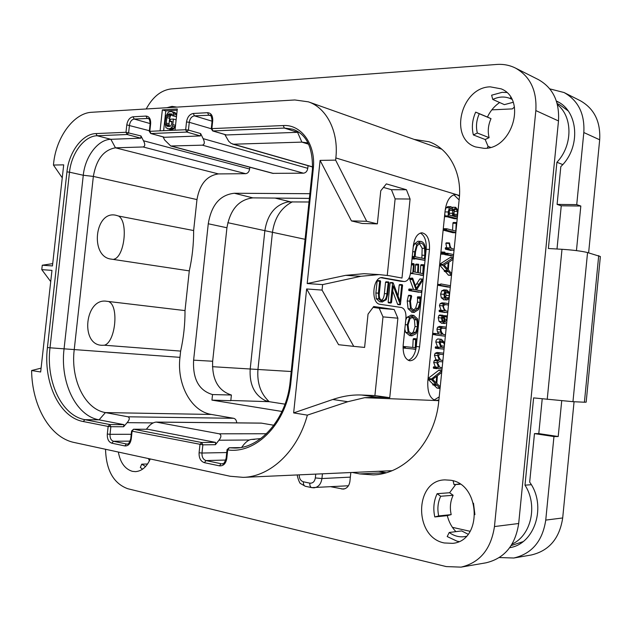 <?xml version="1.0" encoding="UTF-8"?>
<svg xmlns="http://www.w3.org/2000/svg" width="632" height="632" viewBox="0 0 632 632"><rect width="100%" height="100%" fill="white"/><g stroke="black" fill="none" stroke-linecap="round" stroke-linejoin="round"><path stroke-width="0.95" d="M53.625 163.285L53.436 165.039L63.698 164.857L52.456 265.93L42.265 265.227L41.775 269.635L51.966 270.377L40.661 371.987L31.6 370.518C32.027 405.799 49.833 437.542 74.11 442.471L230.111 476.252L243.273 477.365C270.449 476.647 297.656 451.256 307.357 415.129L293.643 412.909L306.631 288.958L322.059 290.088L322.628 284.605L307.192 283.539L320.1 160.394L335.624 160.125L335.853 157.945C338.823 131.867 326.72 107.93 308.416 101.847L294.836 99.959L91.743 112.275C73.841 112.946 56.193 137.191 53.625 163.285M62.252 177.829L53.436 165.039M52.717 263.639L42.265 265.227M50.718 281.603L41.775 269.635M31.6 370.518L41.096 368.148M175.001 130.192L177.3 108.996L162.345 109.881L160.07 130.832L185.666 129.734L188.431 130.066L189.276 122.3C189.948 118.516 191.67 116.367 194.443 115.846L209.816 115.222C210.709 114.439 211.475 116.304 212.115 120.823L212.107 120.894M389.739 397.678L376.68 397.141L364.632 397.694L347.798 401.715L332.772 399.495C342.797 396.098 352.459 394.605 361.741 395.024L374.902 395.585L382.992 316.877L379.232 308.258L394.163 309.49L397.884 318.188L389.739 397.678L374.902 395.585M332.772 399.495L293.643 412.909M322.059 290.088L353.754 346.368L338.594 344.709L306.631 288.958M373.07 307.373L379.232 308.258M353.754 346.368L364.601 347.426L368.037 314.128L373.71 306.512L394.163 309.49M335.624 160.125L366.694 221.287L377.351 223.87L380.764 190.769L386.35 183.888L406.439 189.742L410.081 199.033L401.992 278.056L389.154 275.686L379.176 274.596L360.872 276.287L322.628 284.605M438.892 400.024L435.606 400.49C429.863 398.587 427.272 392.038 427.84 380.835L445.094 210.859C446.516 200.944 449.905 195.509 455.245 194.553L457.062 194.79L459.472 196.141M404.472 281.532L400.704 281.272L404.472 281.532C407.711 281.161 409.757 278.175 410.603 272.566L413.344 245.785C414.537 237.774 417.381 233.445 421.876 232.781C427.303 233.966 429.839 239.52 429.476 249.435L426.173 249.292C426.639 240.99 424.704 235.57 420.375 233.034M404.038 281.485L381.783 277.582M415.935 348.801L416.275 346.51L419.561 346.857C418.155 355.816 414.9 360.461 409.789 360.793C404.978 359.355 402.774 354.133 403.184 345.151L405.934 318.267C406.218 312.2 404.701 308.606 401.375 307.492L380.093 304.316C370.486 303.613 372.635 276.484 382.21 277.582L382.834 277.653M419.561 346.857L429.476 249.435M347.798 401.715L307.357 415.129M434.105 400.032L439.208 396.872M459.132 199.925L453.863 194.79M440.583 352.838L437.06 352.482L435.093 353.304L434.421 355.224L435.938 359.703L434.295 360.556L433.686 362.444L435.337 366.979L433.576 366.837L433.339 367.927L442.021 369.072M438.813 370.241L441.863 370.605L438.813 370.241L428.085 378.426M428.006 379.2L432.754 383.877L432.896 384.967L436.127 385.386M434.018 385.117L437.028 388.08L440.054 388.483M441.349 339.297L437.597 338.989L436.238 340.127L435.788 341.967L437.636 347.031M444.683 342.757L441.436 339.305L440.37 339.463L439.043 342.299L440.891 347.379L435.527 346.81L435.235 347.45L435.456 348.248L444.035 349.148M442.637 326.681L439.485 326.389L437.621 327.226L436.941 329.201L437.447 331.903L438.695 333.933M432.549 334.431L442.534 335.924M441.934 328.15L443.072 328.3M447.385 316.079L443.735 315.739M442.929 315.281L439.722 315.012L438.837 315.565L438.229 317.691L439.003 321.348L441.665 323.236M442.092 302.862L440.125 303.629L439.453 305.588L441.104 310.32M442.574 310.438L439.327 310.178L439.264 311.615L444.991 312.485M444.106 304.632L445.449 304.845M444.043 289.883L441.752 290.775L440.623 294.077L441.302 297.814L443.98 299.742M437.581 284.858L440.52 285.04L437.549 285.19L447.44 287.023M453.302 257.603L450.237 257.461L439.674 264.216L442.921 264.397L442.961 265.258L447.527 270.543L447.677 271.673L448.159 271.262L451.517 275.228M439.596 264.99L444.264 270.37L444.541 271.499M445.291 271.547L448.451 275.204L451.501 275.378M444.731 252.152L441.507 252.01L440.923 252.974L441.468 254.151M444.628 254.285L445.276 253.361L444.841 252.16L444.193 253.116L444.857 254.664L453.452 256.063L450.49 255.928M449.423 242.965L446.263 242.83L445.844 243.304L446.721 247.791M448.696 247.87L445.457 247.736L445.434 249.182L451.169 250.493M456.454 222.567L452.947 222.891L452.575 230.261M446.729 228.784L443.253 228.966M443.19 229.629L443.427 230.182L452.757 232.687L455.814 232.781M452.82 207.312L452.172 207.28M448.064 206.68L446.089 207.691L445.11 210.717M444.794 213.798L445.165 216.689M447.029 216.744L454.337 218.704M435.938 359.727L439.272 360.098L437.549 360.919L436.941 362.815L438.584 367.358L436.823 367.216L436.807 368.654L433.56 368.274M443.632 353.162L440.307 352.83L438.339 353.651L437.676 355.579L439.272 360.098M442.898 360.422L440.615 360.161L442.898 360.422L440.686 360.224L438.3 355.887L439.998 354.244L443.49 354.584M442.163 367.65L439.951 367.469L437.565 363.131L439.256 361.551L442.748 361.86M433.339 367.927L436.586 368.314M433.307 367.374L436.554 367.753M435.337 366.979L438.584 367.358M435.938 359.703L439.169 360.09M441.847 370.763L431.143 379.224L436.001 384.296L436.143 385.386L436.649 384.92L440.07 388.372L436.815 387.937M438.592 370.392L441.831 370.771M440.228 386.8L436.815 383.434L437.399 375.764L441.681 372.445M436.143 385.386L432.896 384.967M432.754 383.877L436.001 384.296M428.101 379.287L431.356 379.698M428.038 378.829L431.143 379.224M428.077 378.442L431.316 378.852M436.641 376.301L436.151 382.842L432.588 379.318L436.641 376.301M433.173 378.884L433.102 379.824M435.527 346.81L438.782 347.15L438.711 348.588L435.456 348.248M444.249 347.071L443.585 347.663L442.013 347.497L439.706 342.457L441.318 340.79L443.609 342.615L444.462 344.922M439.896 341.62L441.144 346.383M446.263 327.155L442.732 326.689L440.875 327.526L440.196 329.501L440.702 332.211L442.044 334.344L435.724 333.562L435.488 334.715M445.489 334.77L443.411 334.51L441.634 332.369L440.852 329.849L441.405 328.482L442.487 328.095L446.121 328.569M435.701 335.015L445.347 336.185M432.604 333.901L435.44 334.17M444.106 316.379L446.784 316.6L447.037 319.31L444.873 322.036L444.573 318.062L442.977 315.281L442.092 315.834L441.484 317.975L442.258 321.633L444.628 323.497L446.721 322.628M443.988 315.637L447.235 315.905L446.784 316.6M444.257 316.782L446.832 317.003M442.945 316.75L443.901 318.196L444.146 321.838L442.7 320.487L442.139 318.117L442.874 316.743M448.641 303.644L445.07 303.076L443.38 303.881L442.716 305.841L444.493 310.731L442.59 310.446L442.519 311.876L447.725 312.666M447.875 311.252L445.923 310.952L444.154 308.89L443.364 306.204L444.833 304.482L448.499 305.066M449.739 292.774L446.935 290.064L445.015 290.997L443.877 294.307L444.557 298.051L446.729 299.947L449.131 298.817M447.148 291.55L448.925 293.019L449.431 295.642L448.657 297.862L447.14 298.502L445.118 297.111L444.541 294.441L445.126 292.379L446.548 291.51M445.268 292.182L446.184 295.413L445.442 297.577M450.458 285.719L440.773 283.918L440.52 285.04M440.709 285.395L450.308 287.165M437.636 284.305L440.496 284.487M453.286 257.722L442.921 264.397M450.016 257.579L453.27 257.73M451.675 273.664L448.325 269.793L448.902 262.138L453.12 259.389M448.246 275.031L451.501 275.212M444.264 270.37L447.527 270.543M439.69 265.092L442.961 265.258M439.635 264.587L442.756 264.745M448.159 262.572L447.669 269.098L444.17 265.045L448.159 262.572M444.731 264.697L444.659 265.606M453.602 254.601L448.12 253.353L447.859 254.056L448.12 254.815L453.46 256.015M454.155 249.134L451.406 248.495L450.182 246.409L449.526 242.949L449.107 243.423L450.142 248.194L448.72 247.87L448.475 248.368L448.696 249.316L454.013 250.548M456.841 222.606L456.201 222.97L455.791 231.091L446.824 228.784L446.476 229.345L446.698 230.269L455.83 232.6L452.646 232.521M452.923 223.254L456.186 223.333M458.082 210.345L455.664 207.296L453.334 210.519L452.694 208.102L450.853 206.656L449.36 207.738L448.23 211.965L448.214 216.752L448.657 216.357L457.236 218.704M451.161 208.26L452.615 210.409L452.536 215.907L448.72 214.856L449.431 209.8L451.161 208.26L450.616 208.252M455.956 208.947L457.497 211.507L457.228 217.203L453.239 216.097L454.195 210.361L455.956 208.947L455.403 208.939M449.305 210.18L449.336 215.022M454.076 210.661L454.029 216.318M456.051 216.879L457.228 216.902M514.464 107.005L512.347 108.894L491.822 109.857M598.709 255.628L584.41 402.213L586.164 402.165L600.368 256.521L587.555 252.547C581.59 251.109 573.074 250.019 561.998 249.292L548.379 248.51L556.903 162.266C572.774 145.755 572.963 116.738 557.424 104.635M512.094 544.073C531.291 535.573 538.022 505.087 524.995 485.171L533.613 397.899L572.963 401.683L587.555 252.547M452.409 527.333L470.168 531.314M473.479 503.206L474.916 514.638M556.997 249L561.256 205.795L557.092 204.405L560.829 166.587C581.179 147.564 578.596 110.624 556.587 101.167L556.405 101.081M557.092 204.405L576.732 204.626L583.818 132.53C584.853 113.871 578.272 100.535 564.068 92.533L549.801 88.875M562.733 164.573L556.903 162.266M576.732 204.626L580.824 206.032L561.256 205.795M576.447 250.627L580.824 206.032M588.621 252.847L599.681 139.791C600.677 121.573 594.175 108.522 580.168 100.646L564.068 92.533M545.748 520.096L562.693 517.956C559.573 538.472 549.09 550.82 531.243 554.999L513.792 558.017C531.899 553.766 542.548 541.126 545.748 520.096L553.956 436.546L558.206 436.522L561.714 400.83M562.693 517.956L574.061 401.731M584.41 402.213L572.963 401.683M499.351 557.543L513.792 558.017M542.216 398.847L538.788 433.599L534.467 433.607L529.671 482.145C546.933 505.568 535.067 543.954 509.7 547.691M534.467 433.607L553.956 436.546M531.307 484.712L524.995 485.171M511.162 545.574L522.941 541.687M509.819 547.533L510.727 547.47M538.788 433.599L558.206 436.522M285.016 404.164L269.232 401.691C260.684 393.831 256.916 383.055 257.959 369.372L272.432 232.552C274.533 217.803 281.208 207.549 292.45 201.805M230.806 400.467L269.232 401.691L265.179 400.546C254.348 394.874 249.348 384.39 250.185 369.112L264.887 230.388C267.565 214.295 275.26 204.8 287.971 201.908L309.001 201.995M282.014 411.472L211.941 400.111L212.534 394.565L231.391 395.016L230.783 400.712L211.941 400.111M309.877 193.7L234.346 193.258C220.055 194.814 211.365 204.989 208.268 223.768L193.613 360.161L212.66 361.243C211.925 379.477 218.166 390.734 231.391 395.016M212.66 361.243L226.935 227.765C230.151 209.571 238.785 199.609 252.847 197.871L309.38 198.393M215.559 442.376L147.849 429.278L133.739 429.231L201.6 442.511L202.864 444.841L132.096 431.174L131.251 438.94C130.374 443.814 128.225 446.145 124.82 445.923L111.817 443.19C108.601 442.013 107.1 438.971 107.314 434.058L108.151 426.442L83.258 421.528C59.274 417.31 43.118 382.163 47.432 347.537L66.953 171.888C68.888 152.043 82.421 133.81 95.977 133.573L125.989 132.285L126.795 124.875C127.632 120.143 129.71 117.449 133.02 116.794L145.984 116.083C149.278 116.375 150.827 118.919 150.645 123.706L149.816 131.266L150.993 133.534L186.827 132.064L185.666 129.734L186.503 121.96C187.388 116.999 189.647 114.171 193.281 113.476L207.541 112.694C211.167 112.994 212.889 115.656 212.723 120.68L211.87 128.612L283.239 125.555C301.393 124.164 316.182 144.862 313.251 169.076L290.957 381.57C287.276 422.547 256.576 454.266 227.71 449.905L226.801 458.413C225.837 463.659 223.388 466.132 219.446 465.847L204.389 462.679C200.668 461.36 198.898 458.05 199.088 452.765L199.965 444.573L201.6 442.511L215.559 442.376L215.433 444.699L218.941 440.228C221.429 437.012 221.532 434.871 219.249 433.805L156.12 422.081L261.229 423.1L273.901 425.257M249.822 167.204L249.624 169.02C249.111 171.833 247.791 173.381 245.658 173.681L218.475 173.919C206.862 175.585 199.696 184.141 196.971 199.586L193.637 230.546C193.716 244.055 192.262 257.5 189.284 270.883L185.01 310.596C185.073 324.255 183.62 337.749 180.641 351.092L179.97 357.349C176.668 384.217 191.069 411.369 211.451 414.458L233.666 418.297C235.507 418.811 236.518 420.327 236.7 422.863M308.053 165.695L307.776 168.325C307.239 171.256 305.809 172.876 303.486 173.184L272.74 173.35L170.735 146L202.382 145.162C204.642 144.444 204.887 142.271 203.125 138.637L200.636 133.581L200.376 135.935L186.827 132.064L188.431 130.066L200.636 133.581M193.613 360.161C192.634 379.058 198.938 390.529 212.534 394.565M260.787 438.584L251.686 439.43C249.348 439.509 246.757 441.183 243.897 444.454L241.756 447.259M239.599 447.622L229.1 447.772L227.046 449.652M290.957 381.57L290.175 381.428C286.691 419.601 259.404 448.831 234.456 448.033L229.242 447.78L227.71 449.905L227.038 449.692L226.145 458.145M212.723 120.68L212.115 120.823L211.262 128.746L211.87 128.612L213.023 130.998L226.501 134.956L298.92 132.262M226.501 134.956L225.727 134.727M283.239 125.555L284.361 128.067L212.692 130.95L226.138 134.9M308.045 142.919L301.875 142.121L233.564 144.207L231.02 143.33L228.729 141.323L224.818 134.513M212.692 130.95L211.262 128.746L189.276 122.3L186.503 121.96M170.735 146L164.675 140.004L163.088 136.907M160.07 130.832L149.302 131.377L150.724 133.51L163.98 137.105M164.62 137.278L200.376 135.935M150.645 123.706L150.132 123.825L149.294 131.44M162.345 109.881L165.781 110.916L163.633 130.674M177.165 110.252L165.781 110.916M176.51 116.28L176.502 114.74L175.104 112.63L171.383 111.501L168.491 112.03L166.066 115.798L165.063 123.114L165.963 127.806L170.427 129.6L173.318 129.11L175.499 125.594M169.495 126.55L169.028 123.848L169.621 118.382L170.514 115.79L172.362 114.605M172.054 114.621L169.305 113.8L171.92 114.021L172.536 115.814L176.478 116.565L173.768 115.743L173.105 112.496L171.383 111.501M175.104 112.63L172.362 111.809M175.846 113.318L173.105 112.496M176.502 114.74L173.761 113.918M172.536 115.814L173.768 115.743M171.201 115.032L168.452 114.21L169.305 113.8M170.514 115.79L167.764 114.977L168.452 114.21M169.984 116.912L167.243 116.098L167.764 114.977M169.621 118.382L166.88 117.576L167.243 116.098M169.028 123.848L166.279 123.058L166.88 117.576M169.076 125.302L166.327 124.512L166.279 123.058M169.36 126.376L166.611 125.586L166.327 124.512M168.238 126.605L166.611 125.586M171.872 121.929L170.103 121.415L171.944 121.32L171.62 124.259L170.601 126.131L167.14 126.297M176.123 119.851L173.405 119.053L170.34 119.211L170.103 121.415M175.522 125.349L172.812 124.567L173.405 119.053M175.19 126.835L172.449 126.052L172.812 124.567M174.211 128.343L171.47 127.553L172.449 126.052M173.318 129.11L170.569 128.328L171.47 127.553M172.26 129.52L169.51 128.738L170.569 128.328M167.678 128.825L169.51 128.738M140.833 138.179L140.952 135.935L143.48 140.754C145.281 144.222 145.162 146.292 143.14 146.972L115.474 147.817L110.869 139.309L140.833 138.179L127.166 134.513L128.644 132.609L129.457 125.191C130.089 121.589 131.677 119.543 134.197 119.045L148.085 118.46C149.136 118.152 149.816 119.946 150.132 123.825L150.124 123.888M95.977 133.573L97.162 135.746L127.166 134.513L125.989 132.285L140.952 135.935M83.258 421.528L84.901 419.68L109.786 424.546L110.861 426.703L108.151 426.442L109.786 424.546L123.927 424.649L123.603 426.766L127.127 422.658C129.631 419.703 129.931 417.752 128.012 416.796L105.433 412.585C84.743 409.188 70.531 379.366 74.205 349.836L93.354 176.423C96.293 159.438 103.672 149.903 115.474 147.817L218.475 173.919M196.971 199.586L93.354 176.423L83.274 175.254C85.091 156.57 97.968 139.467 110.869 139.309L97.162 135.746C84.261 135.943 71.345 153.284 69.504 172.188L83.274 175.254L64.069 348.801C59.921 382.084 75.745 415.832 99.066 419.838L123.927 424.649M189.284 270.883L111.264 259.12C89.578 256.971 94.768 209.958 116.075 215.299L118.54 216.033C128.478 221.5 124.591 257.019 113.8 259.254M109.131 301.82C119.164 306.718 115.237 342.41 104.375 345.222L101.807 345.285C79.893 344.78 85.107 297.561 106.642 301.267L185.01 310.596M104.375 345.222L180.641 351.092M193.637 230.546L118.54 216.033M146.324 429.254L148.441 426.734C150.843 423.938 153.402 422.389 156.12 422.081M147.454 429.278L133.565 429.215L132.096 431.174L131.59 430.977M568.057 110.797L559.747 104.786L557.14 103.53M558.609 102.25L556.547 101.515M382.992 316.877L397.884 318.188M360.872 276.287L345.665 275.347L307.192 283.539M345.665 275.347L364.087 273.688L367.413 273.893M366.694 221.287L351.447 220.916L320.1 160.394M351.447 220.916L362.175 223.475L377.351 223.87M383.482 187.42L391.437 189.703L406.439 189.742M387.258 275.362L395.118 198.898L391.437 189.703M395.118 198.898L410.081 199.033M400.704 281.272L380.946 277.709M416.275 346.51L426.173 249.292M408.201 360.303C411.93 359.039 414.505 355.224 415.927 348.856M385.765 281.904L388.285 282.062L386.895 293.762C386.436 298.351 385.046 300.611 382.723 300.54L382.392 300.5C379.911 300.074 378.908 297.53 379.382 292.877L380.583 281.264L380.203 280.703L379.658 281.185L378.418 293.177L378.805 298.897L382.163 301.938L386.231 299.742L387.764 294.212L388.964 282.536L388.601 281.959L386.089 281.793L385.528 282.322L384.375 293.58C383.98 297.38 382.976 299.584 381.373 300.184M380.037 280.695L377.573 280.537L377.122 281.027L375.89 292.995L376.285 298.707L379.642 301.74L382.558 301.978M402.094 284.684L399.661 284.519L399.203 285.016L398.065 296.084M392.875 282.662L390.102 282.899L388.119 302.215L388.53 302.839M392.701 291.06L397.591 304.213L400.38 304.798L402.584 285.222L402.157 284.677L401.707 285.182L400.04 301.425L393.246 283.041L392.622 283.065L390.631 302.412L390.987 303.028L391.54 302.436L393.238 285.893L400.364 304.798L397.884 304.6M413.778 338.562L416.243 338.807L413.778 338.562L413.178 339.052L412.767 347.426L403.082 346.431L405.444 346.676L405.317 348.224L415.777 349.227L416.259 338.807L415.651 339.297L415.232 347.687L405.444 346.676M412.909 348.99L415.485 349.393M411.25 315.163L407.055 317.256L405.776 319.832M404.812 329.217L405.665 332.337L409.647 335.584M420.367 296.874L419.83 297.585L419.972 302.333L418.06 308.361L414.505 310.802L411.187 307.8L410.468 301.29L411.677 296.266L411.242 295.444L410.863 295.942L409.71 301.164L410.555 308.906L414.118 312.406L418.502 309.625L420.73 302.452L420.691 297.443L420.367 296.874L417.562 296.874L417.499 302.143L415.587 308.163L413.225 310.423M408.754 295.27L411.242 295.444L408.754 295.27L408.375 295.76L407.221 300.974L408.075 308.708L412.072 312.24M422.453 279.06L419.759 279.036L415.414 285.704M409.678 278.712L412.167 278.862L416.109 289.962L411.495 289.164L411.329 290.696L421.354 292.418L421.402 290.878L416.496 290.025L422.563 280.529L422.753 279.415L422.231 279.186L416.362 288.382L412.664 278.12L409.876 278.222L409.836 279.439L413.526 289.511M411.472 289.164L409.007 288.998L408.841 290.523L418.866 292.237M423.535 264.769L420.738 265.045L420.335 273.142M418.4 264.239L416.014 264.105L415.556 264.595L415.106 272.131M410.555 273L412.783 273.127L412.98 273.68L410.547 273.538M413.154 273.648L423.179 275.386L423.772 264.784L423.219 265.171L422.8 273.624L418.352 272.755L418.645 264.247L418.044 264.721L417.57 272.605L413.66 271.847L414.181 264.129L413.589 263.599L412.783 273.127M418.574 241.345L417.902 241.266L414.45 243.952L413.233 246.828M412.009 258.82L412.435 258.93M415.184 258.709L424.799 260.337L425.549 255.154L425.368 247.847C424.743 244.11 423.306 241.977 421.054 241.432L420.391 241.353L416.946 244.055L414.782 251.812L414.181 257.745L414.703 259.041L415.2 258.306L424.799 260.337M405.317 348.224L403.05 347.979L405.317 348.224M412.767 347.426L415.232 347.687M413.154 339.423L415.627 339.676M413.731 315.368L409.544 317.477L407.277 324.816L408.146 332.574L411.953 335.813L416.14 333.641L418.234 326.973L417.554 318.876L413.731 315.368M413.573 317.003L416.883 319.926L417.483 326.768L415.682 332.393L412.064 334.194L408.825 331.476L408.051 324.911L409.986 318.733L413.154 316.964M412.143 317.082L414.41 319.705L415.011 326.539L413.209 332.156L410.934 333.87M417.562 296.874L420.043 297.056M409.876 278.222L412.364 278.372L412.167 278.862M420.367 275.038L423.179 275.386M412.98 273.68L422.848 275.181M411.44 264.366L413.344 264.46M411.487 263.939L413.375 264.042M411.535 263.489L413.589 263.599M420.714 265.472L423.195 265.606M412.088 258.022L414.41 258.132M412.198 256.963L414.134 257.05M412.246 256.521L414.221 256.616M412.254 256.458L414.458 256.56M420.936 243.067C422.84 243.525 424.064 245.295 424.609 248.36L424.799 255.32L424.293 258.678L415.153 256.726L415.524 251.812L417.144 245.777L420.351 242.996L420.936 243.067L419.956 243.028M419.261 243.257L422.137 248.258L421.884 258.164M350.823 472.538L349.915 481.347C349.172 485.961 346.944 488.552 343.231 489.105L331.121 486.798M414.158 139.411L429.002 141.758C448.839 148.465 462.158 172.765 459.251 198.764L438.806 400.862C435.251 441.373 405.001 474.174 373.164 474.893L359.75 473.921L352.356 472.467M515.443 68.051L538.385 79.6C552.889 87.785 559.589 101.562 558.491 120.941L535.841 110.576C537.003 90.566 530.201 76.393 515.443 68.051C509.637 65.175 503.396 63.982 496.728 64.456L171.201 88.907C161.073 90.179 152.746 96.862 146.213 108.973M535.841 110.576L494.461 526.559C491.017 549.153 479.878 562.678 461.036 567.133L446.224 566.58L127.743 488.718C113.578 483.464 106.176 470.319 105.536 449.273M166.927 107.716L172.015 106.389L176.921 107.108M150.25 458.958C146.774 466.906 141.852 471.132 135.485 471.638L132.365 471.338C124.939 469.055 120.262 462.624 118.342 452.046M444.304 542.967C413.549 537.311 414.339 480.162 444.96 479.878L450.616 480.241C480.604 483.946 482.722 540.921 452.686 543.346L444.304 542.967M484.033 148.338L475.556 146.932C448.602 138.448 460.949 87.287 490.227 86.837L501.2 88.859C527.08 98.995 512.331 149.476 484.033 148.338M440.543 148.188L438.869 148.188M378.671 471.29L386.136 472.72M558.491 120.941L518.682 523.509C515.357 545.361 504.439 558.467 485.937 562.828L461.036 567.133M488.102 146.403L485.178 139.522L489.113 137.657C487.533 131.401 488.165 125.065 491.024 118.658L487.438 117.062C490.282 111.003 494.35 106.16 499.651 102.518M506.674 92.501L502.124 92.327L491.617 95.203L492.778 99.453L504.383 104.635L513.168 102.297M149.436 460.791L148.409 458.563M468.114 534.245L461.637 530.919L449.218 532.484L447.203 536.568L457.07 541.197L458.903 541.537M455.893 531.646C451.683 527.199 448.823 521.858 447.314 515.633L451.193 514.622C449.652 507.717 450.308 501.271 453.144 495.267L449.613 492.747L455.696 484.531M492.778 99.453C498.79 96.578 504.605 96.261 510.229 98.521L510.759 97.383M510.229 98.521L511.825 99.256M485.178 139.522L473.376 134.932C471.504 127.427 472.27 119.827 475.675 112.125L487.438 117.062M488.054 146.387L490.511 147.319L488.054 146.387L487.288 148.046M473.376 134.932L477.342 133.028C475.754 126.684 476.402 120.246 479.285 113.736L475.675 112.125M479.285 113.736L491.024 118.658M477.342 133.028L489.113 137.657M142.579 469.173L140.32 467.49L141.718 464.164L147.588 463.991M145.589 466.534L141.718 464.164M453.128 480.857L454.029 484.641L459.78 483.962M454.029 484.641L460.199 484.231M447.314 515.633L434.792 516.944C432.975 508.649 433.757 500.899 437.139 493.695L449.613 492.747M466.282 536.323L464.394 536.679C458.998 537.318 453.942 535.92 449.218 532.484M434.792 516.944L438.711 515.925C437.17 508.91 437.826 502.353 440.694 496.254L437.139 493.695M440.694 496.254L453.144 495.267M438.711 515.925L451.193 514.622M376.68 397.141L361.741 395.024M438.821 400.656L364.632 397.694M335.853 157.945L459.504 195.533M434.421 355.224L437.676 355.579M435.093 353.304L438.339 353.651M437.06 352.482L440.307 352.83M439.825 367.366L442.163 367.634L439.825 367.366M433.576 366.837L436.823 367.216M433.686 362.444L436.941 362.815M434.295 360.556L437.549 360.919M432.723 384.525L435.969 384.943M435.788 341.967L439.043 342.299M435.235 347.45L438.482 347.79M440.37 342.291L443.609 342.615M441.247 345.838L444.336 346.162M432.667 333.269L435.724 333.562L432.667 333.269M437.447 331.903L440.702 332.211M436.941 329.201L440.196 329.501M437.621 327.226L440.875 327.526M441.381 323.213L444.628 323.497M439.003 321.348L442.258 321.633M438.229 317.691L441.484 317.975M438.837 315.565L442.092 315.834M444.731 319.113L447.037 319.31M442.147 318.046L443.901 318.196M439.264 311.615L442.519 311.876M439.058 310.668L442.313 310.936M439.453 305.588L442.716 305.841M440.125 303.629L443.38 303.881M441.752 290.775L445.015 290.997M443.474 299.702L446.729 299.947M441.302 297.814L444.557 298.051M440.623 294.077L443.877 294.307M445.671 292.798L448.925 293.019M446.184 295.413L449.431 295.642M445.489 297.632L448.657 297.862M447.409 287.015L450.308 287.204L447.432 287.023M444.422 271.491L447.677 271.673M444.225 271.017L447.488 271.199M441.16 252.247L444.43 252.389M441.01 253.748L444.28 253.898M440.923 252.974L444.193 253.116M445.284 253.235L448.072 253.353L445.284 253.227M444.857 254.664L448.12 254.815M445.118 253.93L447.859 254.056M445.844 243.304L449.107 243.423M445.434 249.182L448.696 249.316M445.212 248.242L448.475 248.368M452.947 222.891L456.201 222.97M443.427 230.182L446.698 230.269M443.222 229.25L446.476 229.345M454.218 218.704L457.228 218.767M444.936 216.681L448.214 216.752M444.731 215.883L448.009 215.947M444.983 211.91L448.23 211.965M446.089 207.691L449.36 207.738M449.344 210.353L452.615 210.409M449.486 213.268L452.757 213.324M454.242 211.451L457.497 211.507M454.282 214.311L457.544 214.374M454.124 215.607L457.386 215.67M299.236 474.853C299.22 478.55 300.603 480.865 303.4 481.797L309.83 483.148C312.808 483.385 314.649 481.647 315.336 477.934L321.933 478.55L322.431 473.81M312.248 487.675L314.049 487.817C318.417 487.161 321.048 484.073 321.933 478.55L350.357 477.128M315.336 477.934L315.739 474.111M309.83 483.148C309.688 485.581 310.312 487.075 311.702 487.627L348.437 485.763M303.4 481.797C303.257 484.223 303.881 485.716 305.28 486.261L305.438 486.292M561.998 249.292L547.217 399.392M583.818 132.53L599.681 139.791M305.09 239.315L227.797 222.693M291.218 371.513L212.439 366.686M290.301 201.782L275.07 198.077M254.435 439.414L251.805 439.43M290.175 381.428L312.437 169.265M313.251 169.076L312.445 169.202C312.927 147.335 306.346 133.992 292.695 129.181L284.361 128.067L297.561 132.278L301.875 142.121L308.7 144.23M233.564 144.207L312.643 166.88M207.541 112.694L208.694 115.087L210.653 115.695M193.281 113.476L194.443 115.846L212.076 121.186M307.776 168.325L203.125 138.637M303.486 173.184L202.382 145.162M145.984 116.083L147.161 118.358L148.757 118.816M133.02 116.794L134.197 119.045L150.147 123.572M126.795 124.875L149.373 130.713M249.624 169.02L143.48 140.754M245.658 173.681L143.14 146.972M179.97 357.349L50.007 347.798L69.504 172.188L66.953 171.888M47.432 347.537L50.007 347.798C45.804 381.475 61.565 415.619 84.901 419.68L99.066 419.838L105.433 412.585L211.451 414.458M107.314 434.058L110.023 434.318L110.861 426.703L123.603 426.766M127.127 422.658L153.228 422.895M111.817 443.19L113.468 441.262C111.011 440.378 109.865 438.063 110.023 434.318L131.227 434.287M124.82 445.923L126.463 443.98L113.468 441.262L130.16 441.136M131.251 438.94L130.737 438.766C129.402 442.906 128.185 444.667 127.095 444.043L127.609 443.964M133.565 429.215L131.582 431.008L130.745 438.727M199.088 452.765L201.987 453.033L202.864 444.841L215.433 444.699M218.941 440.228L249.387 439.998M204.389 462.679L206.032 460.578C203.188 459.583 201.845 457.062 201.987 453.033L226.738 452.552M219.446 465.847L221.082 463.722L206.032 460.578L225.743 460.049M226.801 458.413L226.138 458.192C224.763 462.727 223.365 464.591 221.935 463.793L222.669 463.667M219.249 433.805L266.483 433.75M261.68 423.148L156.602 422.129M128.012 416.796L233.666 418.297M171.549 146.103L273.451 173.445M234.346 193.258L252.847 197.871M208.268 223.768L226.935 227.765M379.642 301.74L382.163 301.938M376.285 298.707L378.805 298.897M375.89 292.995L378.418 293.177M377.122 281.027L379.658 281.185M384.375 293.58L386.895 293.762M385.528 282.322L388.048 282.488M397.591 304.213L400.088 304.411M388.404 302.823L390.916 303.02M388.119 302.215L390.631 302.412M390.102 282.899L392.622 283.065M399.203 285.016L401.707 285.182M413.178 339.052L415.651 339.297M403.058 347.094L405.072 347.308M407.055 317.256L409.544 317.477M409.473 335.568L411.953 335.813M405.665 332.337L408.146 332.574M405.286 324.627L407.277 324.816M414.41 319.705L416.883 319.926M415.011 326.539L417.483 326.768M413.209 332.156L415.682 332.393M411.637 312.2L414.118 312.406M408.075 308.708L410.555 308.906M407.221 300.974L409.71 301.164M408.375 295.76L410.863 295.942M415.587 308.163L418.06 308.361M417.499 302.143L419.972 302.333M417.452 298.233L419.924 298.415M417.357 297.403L419.83 297.585M419.759 279.036L422.231 279.186M408.841 290.523L411.329 290.696M408.596 289.748L411.084 289.914M409.836 279.439L412.325 279.589M416.512 283.91L418.992 284.068M420.738 265.045L423.219 265.171M420.667 275.236L423.14 275.378M411.393 264.871L413.328 264.966M415.54 264.942L418.021 265.069M415.556 264.595L418.044 264.721M420.73 265.266L423.203 265.393M414.45 243.952L416.946 244.055M412.214 258.923L414.703 259.041M412.017 258.757L414.466 258.875M412.127 257.651L414.181 257.745M412.736 251.726L414.782 251.812M422.137 248.258L424.609 248.36M422.326 255.21L424.799 255.32M385.97 472.689L359.75 473.921M344.772 488.797L341.651 488.994M518.682 523.509L494.461 526.559M243.273 477.365L391.99 470.69M441.389 339.297L438.134 338.973M442.732 326.689L439.485 326.389M444.794 323.513L441.547 323.228M442.977 315.281L439.722 315.012M442.59 310.446L439.327 310.178M445.07 303.076L441.823 302.831M446.935 290.064L443.688 289.843M447.029 299.979L443.775 299.742M447.748 271.681L444.493 271.499M444.778 252.152L441.507 252.01M444.691 254.293L441.42 254.151M449.526 242.949L446.263 242.83M448.72 247.87L445.457 247.736M456.573 222.543L453.318 222.472M446.769 228.776L443.49 228.689M455.664 207.296L452.401 207.257M457.228 218.775L454.289 218.712M448.349 216.768L445.078 216.705M450.853 206.656L447.575 206.609M308.416 101.847L441.831 149.239M297.49 474.932C296.598 474.964 299.647 484.073 300.69 483.638L305.28 486.261L311.702 487.627M254.491 439.406L251.686 439.43M239.67 447.614L229.1 447.772M232.584 144.072L312.627 167.006M150.724 133.51L164.32 137.239M379.176 274.596L364.087 273.688M380.108 280.695L377.573 280.537M390.987 303.028L388.483 302.831M392.907 282.662L390.394 282.504M402.157 284.677L399.661 284.519M413.439 315.336L410.958 315.131M412.048 335.821L409.576 335.576M414.371 312.437L411.898 312.232M422.5 279.06L420.019 278.91M411.495 289.164L409.007 288.998M423.63 264.761L421.157 264.634M413.012 273.68L410.524 273.538M418.495 264.231L416.014 264.105M420.391 241.353L417.902 241.266M414.837 259.057L412.348 258.938"/></g></svg>
